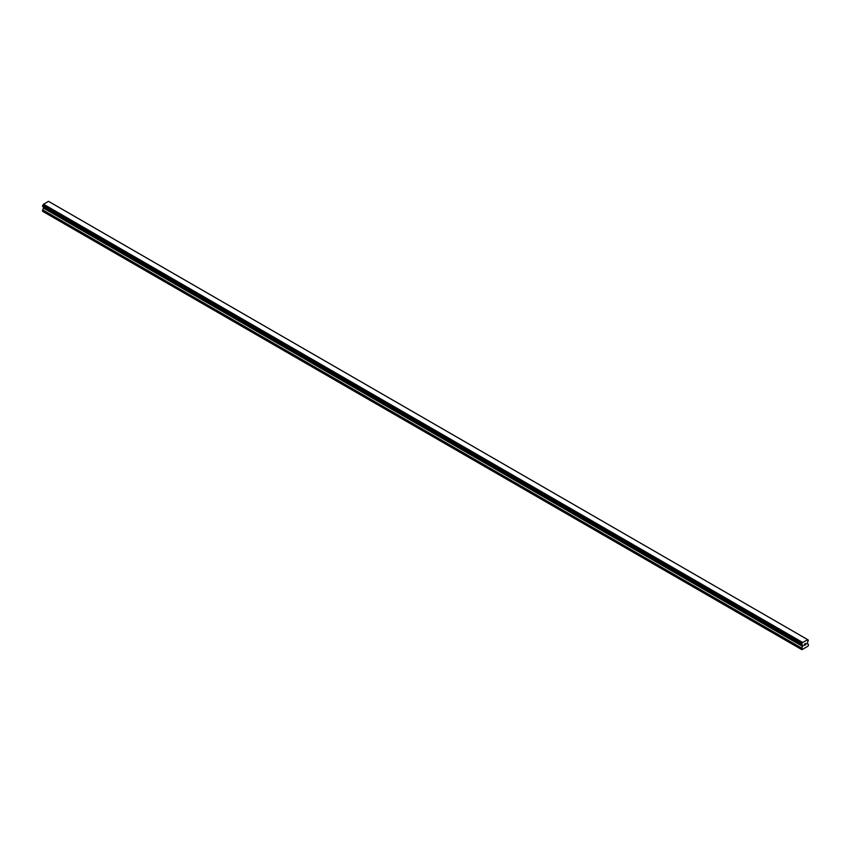 <?xml version="1.0" encoding="UTF-8"?>
<svg xmlns="http://www.w3.org/2000/svg" width="851" height="851" viewBox="0 0 851 851"><rect width="100%" height="100%" fill="white"/><g stroke="black" fill="none" stroke-linecap="round" stroke-linejoin="round"><path stroke-width="1.28" d="M804.216 644.313L804.812 643.962L804.216 644.313M804.131 645.622L804.812 643.867M805.291 643.941L805.918 643.367M805.748 644.122L805.386 644.813L805.748 644.122M805.386 644.813L806.025 644.441L805.386 644.813M805.216 645.005L806.025 644.537L805.216 645.005L805.886 643.516M802.323 645.005L801.78 644.696A0.968 0.564 -60 0 1 802.323 645.005L801.929 649.685L808.11 646.122L808.45 644.473L807.28 643.473L807.705 641.899A0.968 0.564 -60 0 1 808.259 640.952L807.684 639.644L808.248 640.016A0.968 0.564 -60 0 1 807.716 639.697L802.397 642.643L43.284 204.591A0.968 0.564 -60 0 1 42.752 205.527L42.603 206.442L801.631 644.664L42.55 206.325M801.578 644.547L801.78 643.75A0.968 0.564 -60 0 0 802.323 642.813L802.397 642.643M801.631 644.664L42.656 206.474L801.78 644.696M43.646 207.048L42.55 211.271L801.578 649.494M43.316 206.846L802.344 645.069M807.503 639.537L48.464 201.315L43.358 204.421M802.536 642.399L43.497 204.176M802.323 642.813L43.284 204.591M808.248 640.016L807.716 639.697M801.78 643.75L42.752 205.527M801.695 643.856L42.656 205.634M801.631 643.962L42.603 205.74M801.578 644.133L42.55 205.91M802.748 645.473L43.72 207.25M802.748 646.09L43.72 207.867M802.653 646.43L43.614 208.208M801.685 648.1L42.646 209.878M801.578 648.441L42.55 210.218M807.663 639.622L48.635 201.4M802.365 645.09L43.337 206.867"/></g></svg>
